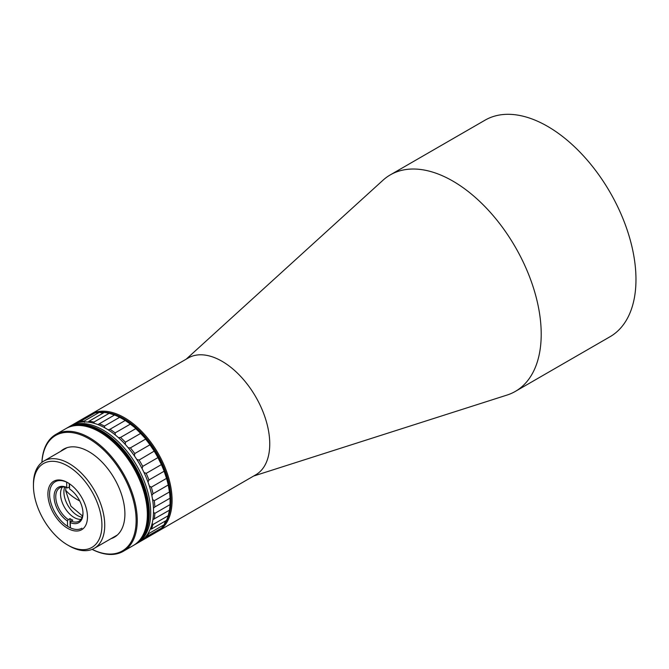<?xml version="1.0" encoding="UTF-8"?>
<svg xmlns="http://www.w3.org/2000/svg" width="669" height="669" viewBox="0 0 669 669"><rect width="100%" height="100%" fill="white"/><g stroke="black" fill="none" stroke-linecap="round" stroke-linejoin="round"><path stroke-width="1" d="M33.45 485.727L33.45 484.105A50.401 29.101 60 0 1 43.886 461.033A50.401 29.101 60 0 1 69.091 463.525A50.401 29.101 60 0 1 102.023 507.947A50.401 29.101 60 0 1 94.296 548.329A50.401 29.101 60 0 1 69.091 545.837L67.686 545.026A48.419 27.956 60 0 1 33.45 485.727A48.419 27.956 60 0 1 67.686 465.959A48.419 27.956 60 0 1 101.922 525.257A48.419 27.956 60 0 1 67.686 545.026L69.091 545.837M67.686 482.65A27.981 16.156 -120 0 0 47.9 494.065A27.981 16.156 -120 0 0 67.686 528.334A27.981 16.156 -120 0 0 87.472 516.911A27.981 16.156 -120 0 0 67.686 482.65L67.686 482.65M68.113 482.901A26.793 15.471 -120 0 0 55.134 481.805A26.793 15.471 -120 0 0 51.028 503.272A26.793 15.471 -120 0 0 68.531 526.879A26.793 15.471 -120 0 0 81.927 528.209M153.469 508.189L154.848 506.96A67.469 38.953 -120 0 0 154.271 500.713L152.574 499.526M151.821 495.436L153.042 493.764A67.469 38.953 -120 0 0 151.336 487.157L149.338 486.037M147.983 482.048L148.928 479.999A67.469 38.953 -120 0 0 146.185 473.376L143.986 472.456M142.104 468.66L142.731 466.377A67.469 38.953 -120 0 0 139.085 460.063L136.794 459.461M134.444 455.932L134.753 453.565A67.469 38.953 -120 0 0 130.388 447.879L128.59 447.795M125.362 444.509L125.387 442.217A67.469 38.953 -120 0 0 120.52 437.442L118.463 437.66M115.302 434.959L115.118 432.893A67.469 38.953 -120 0 0 109.992 429.272L108.244 429.858M104.74 427.784L104.448 426.069A67.469 38.953 -120 0 0 99.33 423.778L97.983 424.614M94.229 423.343L93.919 422.08A67.469 38.953 -120 0 0 89.052 421.236L88.183 422.106M84.511 422.348L84.06 421.136A67.469 38.953 -120 0 0 79.695 421.779L94.881 413.007A67.469 38.953 -120 0 1 99.246 412.363L103.143 413.108M75.421 423.46L75.363 423.268A67.469 38.953 -120 0 0 73.49 424.238A67.469 38.953 -120 0 0 72.796 424.656M93.919 422.08L109.114 413.317A67.469 38.953 -120 0 0 104.247 412.472L89.052 421.236M109.114 413.317L114.516 415.006L99.33 423.778M115.118 432.893L130.304 424.129L134.72 427.516L135.715 428.67L120.52 437.442M125.387 442.217L140.582 433.445L145.123 438.254L145.574 439.107L130.388 447.879M134.753 453.565L149.94 444.793L154.213 451.107L139.085 460.063M170.118 499.986A65.487 37.807 -120 0 0 170.118 499.818A65.487 37.807 -120 0 0 123.815 419.622L125.187 420.5L109.992 429.272M130.304 424.129A67.469 38.953 -120 0 0 125.187 420.5M140.582 433.445A67.469 38.953 -120 0 0 135.715 428.67M149.94 444.793A67.469 38.953 -120 0 0 145.574 439.107M142.731 466.377L157.917 457.604A67.469 38.953 -120 0 0 154.271 451.291M157.917 457.604L161.38 464.604L146.185 473.376M148.928 479.999L164.122 471.227A67.469 38.953 -120 0 0 161.38 464.604M164.122 471.227L166.522 478.385L151.336 487.157M153.042 493.764L168.228 484.992A67.469 38.953 -120 0 0 166.522 478.385M168.228 484.992L169.466 491.941L154.271 500.713M154.848 506.96L170.043 498.196A67.469 38.953 -120 0 0 169.466 491.941M170.043 498.196L170.043 504.593L154.848 513.366L153.51 512.253M153.343 519.395L169.466 510.179A67.469 38.953 -120 0 0 170.043 504.593M169.466 510.179L168.228 515.707L153.042 524.479L152.097 523.576M153.042 524.479A67.469 38.953 -120 0 1 151.336 529.112L166.522 520.34A67.469 38.953 -120 0 0 168.228 515.707M165.419 520.984L164.122 524.722L148.928 533.494A67.469 38.953 -120 0 1 146.185 536.948L161.38 528.184A67.469 38.953 -120 0 0 164.122 524.722M158.561 529.806L157.917 531.186L142.731 539.958A67.469 38.953 -120 0 1 140.958 541.096L156.145 532.323A67.469 38.953 -120 0 0 157.917 531.186M140.247 541.489A67.469 38.953 -120 0 0 140.958 541.096M154.271 518.952A67.469 38.953 -120 0 0 154.848 513.366M75.363 423.268L90.549 414.496A67.469 38.953 -120 0 0 88.676 415.466L73.49 424.238M84.06 421.136L99.246 412.363M104.448 426.069L119.642 417.297A67.469 38.953 -120 0 0 114.516 415.006M119.642 417.297L123.815 419.622M64.717 487.065A19.25 11.114 -120 0 0 76.893 515.163A19.25 11.114 -120 0 0 82.162 517.279M62.434 486.99A19.25 11.114 -120 0 0 73.523 517.112A19.25 11.114 -120 0 0 81.083 519.295A19.25 11.114 60 0 1 74.476 517.672A19.25 11.114 60 0 1 62.401 502.929A19.25 11.114 60 0 1 62.434 486.99M68.297 519.57A19.25 11.114 60 0 1 56.597 502.586A19.25 11.114 60 0 1 59.75 487.852A19.25 11.114 60 0 1 67.636 487.935L66.775 487.425A20.438 11.799 60 0 0 54.08 497.067A20.438 11.799 60 0 0 67.477 521.042L68.297 519.57L69.977 518.592A19.25 11.114 -120 0 0 71.382 519.453A19.25 11.114 -120 0 0 72.787 520.139L71.106 521.109L70.278 522.581A20.438 11.799 60 0 0 82.981 513.349A20.438 11.799 60 0 0 69.584 488.972L69.476 483.771M69.543 487.057A19.25 11.114 -120 0 0 69.325 486.957L67.636 487.935M82.973 512.855A19.25 11.114 60 0 1 78.992 521.193A19.25 11.114 60 0 1 71.106 521.109M70.396 527.849L70.278 522.581M67.477 521.042L67.586 526.311M66.666 482.165L66.775 487.425M69.977 518.592L70.128 525.675M69.25 483.62L69.325 486.957M66.189 428.453A67.469 38.953 60 0 1 66.474 428.285A67.469 38.953 60 0 1 101.32 432.291A67.469 38.953 60 0 1 144.496 491.807A67.469 38.953 60 0 1 133.942 545.151A67.469 38.953 60 0 1 133.658 545.31M134.084 545.068A67.469 38.953 -120 0 0 134.218 544.984A67.469 38.953 -120 0 0 144.772 491.64A67.469 38.953 -120 0 0 101.604 432.124A67.469 38.953 -120 0 0 66.749 428.127A67.469 38.953 -120 0 0 66.616 428.21M148.744 515.046A67.469 38.953 -120 0 0 119.818 446.424A67.469 38.953 -120 0 0 67.31 427.8L72.085 425.049A67.469 38.953 -120 0 1 124.317 443.38A67.469 38.953 -120 0 1 153.527 511.618A67.469 38.953 -120 0 1 139.553 541.907L136.744 543.529A67.469 38.953 -120 0 0 146.862 488.721A67.469 38.953 -120 0 0 101.855 429.356A67.469 38.953 -120 0 0 69.275 426.663A67.469 38.953 -120 0 1 121.507 444.994A67.469 38.953 -120 0 1 150.717 513.24A67.469 38.953 -120 0 1 136.744 543.529L135.347 544.34A67.469 38.953 -120 0 0 149.304 514.729A67.469 38.953 -120 0 0 120.378 446.098A67.469 38.953 -120 0 0 67.878 427.474A67.469 38.953 -120 0 1 100.45 430.167A67.469 38.953 -120 0 1 145.457 489.532A67.469 38.953 -120 0 1 135.347 544.34L134.778 544.658A67.469 38.953 -120 0 0 148.744 515.046A67.469 38.953 -120 0 0 119.826 446.432A67.469 38.953 -120 0 0 67.31 427.8L66.749 428.127A67.469 38.953 -120 0 1 119.266 446.75A67.469 38.953 -120 0 1 148.184 515.389A67.469 38.953 -120 0 1 134.218 544.984L134.778 544.658A67.469 38.953 -120 0 0 148.744 515.063M147.356 514.586L147.356 513.934A66.674 38.493 -120 0 0 100.208 432.274L99.648 431.957A67.469 38.953 60 0 1 147.356 514.586A67.469 38.953 60 0 1 133.382 545.469L123.28 551.306A67.469 38.953 60 0 1 92.138 549.383M41.904 462.371A67.469 38.953 60 0 1 55.803 434.44A67.469 38.953 60 0 1 89.546 437.785A67.469 38.953 60 0 1 137.254 520.415A67.469 38.953 60 0 1 123.28 551.306M60.611 451.374A50.802 29.327 60 0 1 88.977 451.717L88.977 451.717A50.802 29.327 60 0 1 124.902 513.934A50.802 29.327 60 0 1 111.012 538.679M41.946 462.346A66.674 38.493 60 0 1 90.583 439.717A66.674 38.493 60 0 1 136.125 520.415A66.674 38.493 60 0 1 92.18 549.366M55.803 434.44L65.913 428.612A67.469 38.953 60 0 1 99.648 431.957L100.208 432.274M253.66 476.027L507.043 395.061A125.019 72.177 -120 0 0 515.322 391.407A125.019 72.177 -120 0 0 541.213 334.182A125.019 72.177 -120 0 0 452.813 181.065A125.019 72.177 -120 0 0 390.303 174.877A125.019 72.177 -120 0 0 383.002 180.22L186.191 359.169M89.671 414.922A67.469 38.953 60 0 1 90.641 414.328L188.307 357.948A67.469 38.953 60 0 1 222.041 361.293A67.469 38.953 60 0 1 269.749 443.923A67.469 38.953 60 0 1 255.775 474.806L158.11 531.194A67.469 38.953 60 0 1 157.115 531.738M515.322 391.407L610.086 336.699A125.019 72.177 -120 0 0 629.245 236.525A125.019 72.177 -120 0 0 547.577 126.357A125.019 72.177 -120 0 0 485.067 120.161L390.303 174.877M90.641 414.328A67.469 38.953 60 0 1 124.375 417.673A67.469 38.953 60 0 1 172.084 500.303A67.469 38.953 60 0 1 158.11 531.194M99.438 412.413A66.674 38.493 60 0 1 146.979 439.048A66.674 38.493 60 0 1 170.963 500.303A66.674 38.493 60 0 1 164.173 524.538M159.531 529.246A66.674 38.493 60 0 1 158.453 530.024M91.829 414.629A66.674 38.493 60 0 1 93.033 414.078M79.753 500.972A64.115 37.021 180 0 1 65.646 490.235M94.296 548.329L117.351 535.016M43.886 461.033L66.95 447.72M82.555 516.05L70.922 506.19L65.637 490.578L65.972 487.341"/></g></svg>
